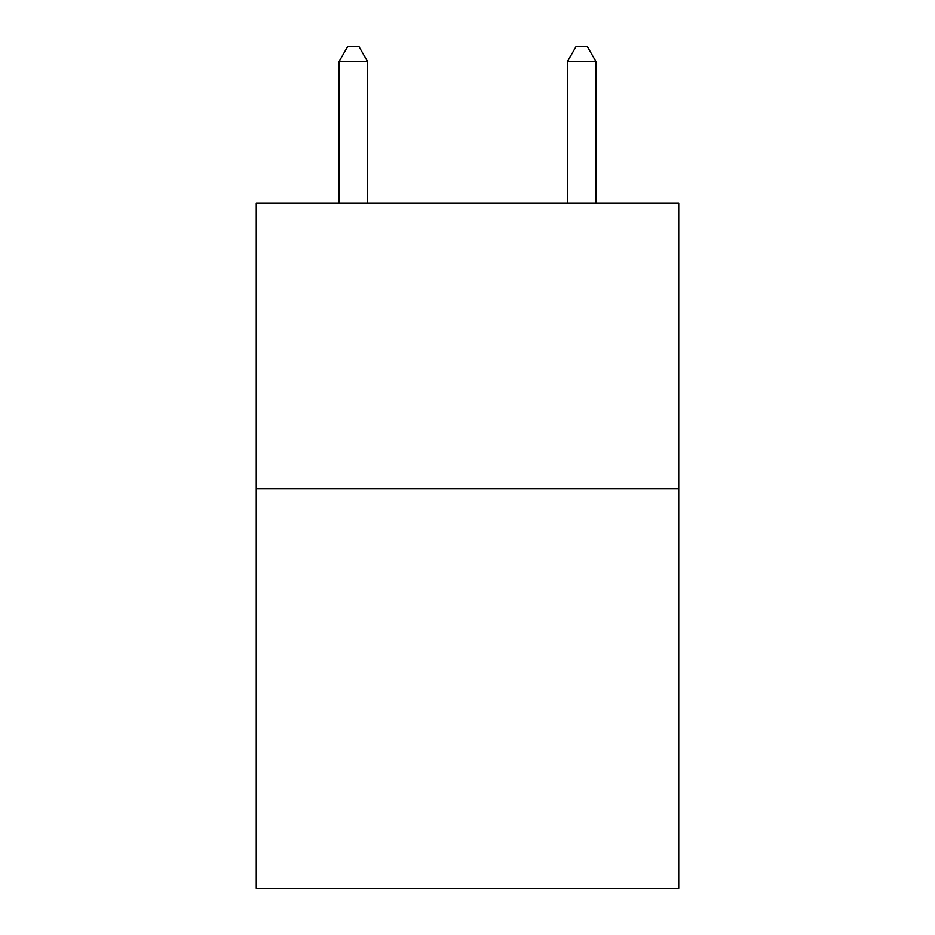 <?xml version="1.0" encoding="UTF-8"?>
<svg xmlns="http://www.w3.org/2000/svg" width="935" height="935" viewBox="0 0 935 935"><rect width="100%" height="100%" fill="white"/><g stroke="black" fill="none" stroke-linecap="round" stroke-linejoin="round"><path stroke-width="1.4" d="M678.728 488.619L678.728 888.25L256.272 888.25L256.272 203.175L678.728 203.175L678.728 488.619L256.272 488.619M367.595 203.175L367.595 61.593L339.043 61.593L339.043 203.175M339.043 61.593L347.61 46.75L359.028 46.75L367.595 61.593M595.957 203.175L595.957 61.593L567.405 61.593L567.405 203.175M567.405 61.593L575.972 46.75L587.39 46.75L595.957 61.593"/></g></svg>
